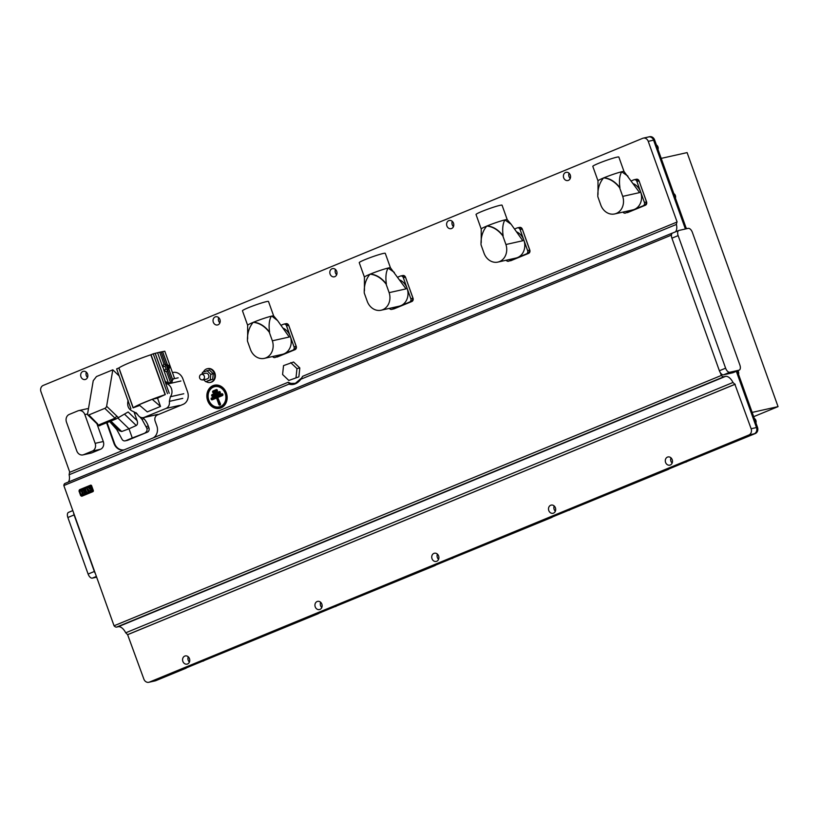 <?xml version="1.0" encoding="UTF-8"?>
<svg xmlns="http://www.w3.org/2000/svg" width="819" height="819" viewBox="0 0 819 819"><rect width="100%" height="100%" fill="white"/><g stroke="black" fill="none" stroke-linecap="round" stroke-linejoin="round"><path stroke-width="1.23" d="M204.32 376.136A2.959 2.518 -102.6 0 0 199.652 378.061A2.959 2.518 -102.6 0 0 204.32 376.136M202.631 379.985L206.961 379.023A2.959 2.518 -102.6 0 0 205.671 373.239L201.341 374.211M206.112 381.613A7.013 5.958 -102.6 0 0 210.288 382.432A7.013 5.958 -102.6 0 0 214.281 373.31A7.013 5.958 -102.6 0 0 207.227 368.745A7.013 5.958 -102.6 0 0 203.399 372.021M210.585 382.35A7.013 5.958 -102.6 0 0 210.892 382.289A7.013 5.958 -102.6 0 0 214.895 373.167A7.013 5.958 -102.6 0 0 207.842 368.611A7.013 5.958 -102.6 0 0 207.535 368.683M686.404 228.767L654.596 139.926L653.582 140.151L685.39 228.992L653.582 140.151A4.934 4.197 -102.6 0 0 648.607 136.937A4.934 4.197 77.4 0 1 653.582 140.151L648.239 141.349L677.118 222L302.61 376.32L300.931 379.197C297.379 383.732 293.366 385.391 288.892 384.162L289.23 383.456L288.308 382.278A12.838 10.903 -102.6 0 0 294.625 383.589M289.23 383.456L295.342 383.333L300.788 378.685M220.987 407.903A11.855 10.063 -102.6 0 0 226.341 392.925A11.855 10.063 -102.6 0 0 213.022 385.647A11.855 10.063 -102.6 0 0 207.657 400.624A11.855 10.063 -102.6 0 0 220.987 407.903M87.531 377.446A4.197 3.563 77.4 0 1 86.302 375.593A4.197 3.563 77.4 0 1 86.353 372.195M87.582 374.058A4.197 3.563 77.4 0 1 85.186 379.514A4.197 3.563 77.4 0 1 80.958 376.781A4.197 3.563 77.4 0 1 83.354 371.324A4.197 3.563 77.4 0 1 87.582 374.058M219.881 322.881A4.197 3.563 77.4 0 1 218.663 321.028A4.197 3.563 77.4 0 1 218.714 317.639M219.932 319.492A4.197 3.563 77.4 0 1 217.537 324.959A4.197 3.563 77.4 0 1 213.319 322.225A4.197 3.563 77.4 0 1 215.714 316.758A4.197 3.563 77.4 0 1 219.932 319.492M336.67 274.744A4.197 3.563 77.4 0 1 335.442 272.891A4.197 3.563 77.4 0 1 335.493 269.502M336.722 271.355A4.197 3.563 77.4 0 1 334.326 276.812A4.197 3.563 77.4 0 1 330.098 274.078A4.197 3.563 77.4 0 1 332.494 268.622A4.197 3.563 77.4 0 1 336.722 271.355M453.46 226.607A4.197 3.563 77.4 0 1 452.231 224.744A4.197 3.563 77.4 0 1 452.283 221.355M453.511 223.208A4.197 3.563 77.4 0 1 451.115 228.675A4.197 3.563 77.4 0 1 446.887 225.942A4.197 3.563 77.4 0 1 449.283 220.485A4.197 3.563 77.4 0 1 453.511 223.208M570.239 178.46A4.197 3.563 77.4 0 1 569.021 176.607A4.197 3.563 77.4 0 1 569.072 173.218M570.29 175.071A4.197 3.563 77.4 0 1 567.895 180.528A4.197 3.563 77.4 0 1 563.677 177.805A4.197 3.563 77.4 0 1 566.072 172.338A4.197 3.563 77.4 0 1 570.29 175.071M672.143 463.073A4.197 3.563 77.4 0 1 670.925 461.22A4.197 3.563 77.4 0 1 670.976 457.831M672.194 459.684A4.197 3.563 77.4 0 1 669.809 465.151A4.197 3.563 77.4 0 1 665.581 462.418A4.197 3.563 77.4 0 1 667.976 456.951A4.197 3.563 77.4 0 1 672.194 459.684M555.364 511.22A4.197 3.563 77.4 0 1 554.135 509.357A4.197 3.563 77.4 0 1 554.187 505.968M555.415 507.831A4.197 3.563 77.4 0 1 553.02 513.288A4.197 3.563 77.4 0 1 548.791 510.554A4.197 3.563 77.4 0 1 551.187 505.098A4.197 3.563 77.4 0 1 555.415 507.831M438.574 559.357A4.197 3.563 77.4 0 1 437.356 557.504A4.197 3.563 77.4 0 1 437.407 554.115M438.626 555.968A4.197 3.563 77.4 0 1 436.23 561.424A4.197 3.563 77.4 0 1 432.012 558.691A4.197 3.563 77.4 0 1 434.408 553.234A4.197 3.563 77.4 0 1 438.626 555.968M321.795 607.503A4.197 3.563 77.4 0 1 320.567 605.64A4.197 3.563 77.4 0 1 320.618 602.252M321.847 604.105A4.197 3.563 77.4 0 1 319.451 609.571A4.197 3.563 77.4 0 1 315.223 606.838A4.197 3.563 77.4 0 1 317.618 601.371A4.197 3.563 77.4 0 1 321.847 604.105M189.435 662.059A4.197 3.563 77.4 0 1 188.206 660.206A4.197 3.563 77.4 0 1 188.257 656.807M189.486 658.671A4.197 3.563 77.4 0 1 187.09 664.127A4.197 3.563 77.4 0 1 182.862 661.394A4.197 3.563 77.4 0 1 185.258 655.937A4.197 3.563 77.4 0 1 189.486 658.671M220.485 406.511A10.371 8.804 -102.6 0 0 225.174 393.407A10.371 8.804 -102.6 0 0 213.513 387.039A10.371 8.804 -102.6 0 0 208.825 400.143A10.371 8.804 -102.6 0 0 220.485 406.511M222.307 394.922A0.983 0.512 -112.4 0 1 222.399 395.618A0.983 0.839 -102.6 0 0 221.734 393.765L211.609 397.932A0.983 0.839 -102.6 0 0 212.275 399.785L216.554 398.024L218.878 404.514A0.983 0.839 -102.6 0 0 220.434 403.869L217.475 396.908L222.307 394.922L222.123 394.389L211.998 398.556L212.193 399.088L217.025 397.092L219.901 404.422L217.475 396.908M203.685 379.76L205.723 381.695L212.664 379.299L213.257 373.73L209.347 370.024L202.406 372.42L202.242 374.007M648.239 141.349A4.934 4.197 -102.6 0 0 643.263 138.135A4.934 4.197 -102.6 0 0 642.68 138.319L43.182 385.442A4.934 4.197 -102.6 0 0 40.95 391.677L69.81 472.287M106.624 422.88L114.005 443.488A9.879 8.385 -102.6 0 0 123.945 449.918A9.879 8.385 -102.6 0 0 124.283 449.836M118.335 373.607L117.219 374.068M153.153 437.93A9.879 8.385 -102.6 0 0 156.828 425.839L155.16 421.201A4.934 4.197 77.4 0 1 157.402 414.957L183.087 404.371A9.879 8.385 -102.6 0 0 187.561 391.892L182.913 378.91A9.879 8.385 -102.6 0 0 172.973 372.481A9.879 8.385 -102.6 0 0 172.461 372.614M299.815 367.956L293.571 362.018L283.528 365.622L282.586 374.518L288.841 380.456L298.874 376.853L299.815 367.956L296.969 368.591L290.714 362.653M222.399 395.618L218.11 397.379M216.554 398.024L217.025 397.092M216.82 390.796A0.983 0.512 -112.4 0 1 216.902 391.492L213.79 392.782A0.983 0.839 -102.6 0 1 213.124 390.929A0.983 0.512 -112.4 0 1 213.513 391.554L213.698 392.086L216.82 390.796L216.625 390.274L213.513 391.554M216.902 391.492A0.983 0.839 -102.6 0 0 216.236 389.639L213.124 390.929M219.758 392.782A0.983 0.512 -112.4 0 1 219.84 393.478L212.838 396.365A0.983 0.839 -102.6 0 1 212.172 394.512A0.983 0.512 -112.4 0 1 212.561 395.137L212.756 395.669L219.758 392.782L219.564 392.25L212.561 395.137M219.84 393.478A0.983 0.839 -102.6 0 0 219.175 391.625L212.172 394.512M725.614 368.192L678.142 235.616A4.934 2.58 -112.4 0 1 678.808 230.477A4.934 2.58 -112.4 0 1 679.023 230.415L688.185 228.368A4.934 2.58 -112.4 0 1 692.393 232.432L739.864 365.008A4.934 2.58 -112.4 0 1 739.199 370.137A4.934 2.58 -112.4 0 1 738.973 370.208L729.811 372.256A4.934 2.58 -112.4 0 1 725.614 368.192L719.379 370.751L671.918 238.186A4.934 2.58 -112.4 0 1 671.447 236.107A4.934 2.58 -112.4 0 1 672.573 233.046A4.934 2.58 -112.4 0 1 672.798 232.975M729.811 372.256L723.586 374.826A4.934 2.58 -112.4 0 1 720.362 372.717A4.934 2.58 -112.4 0 1 719.379 370.751M723.586 374.826L732.749 372.778L738.973 370.208M684.838 462.346A4.934 4.197 -102.6 0 0 685.421 462.162L754.248 433.783A4.934 4.197 -102.6 0 0 756.48 427.549L736.342 371.314L756.48 427.549A4.934 4.197 77.4 0 1 754.248 433.783L154.75 680.906A4.934 4.197 77.4 0 1 154.167 681.091L148.823 682.288A4.934 4.197 -102.6 0 0 149.406 682.104L154.75 680.906L185.667 668.355A4.934 4.197 77.4 0 0 186.64 667.761M685.421 462.162L755.261 433.558L748.904 434.981L149.406 682.104M748.904 434.981A4.934 4.197 -102.6 0 0 751.136 428.746L757.503 427.323L737.305 370.915M173.229 372.43A9.879 8.385 -102.6 0 0 172.471 372.665M118.366 373.699L117.281 374.14M107.105 422.686L114.506 443.376A9.879 8.385 -102.6 0 0 124.191 449.856M676.811 222.072L676.412 224.426L300.931 379.197M672.686 233.005L672.491 233.046A4.934 2.58 67.6 0 0 672.266 233.118A4.934 2.58 67.6 0 0 671.13 235.227L671.447 236.107M676.412 224.426A9.879 5.16 -112.4 0 1 675.47 231.859M732.995 382.473L734.899 384.306L127.61 634.643L125.716 632.811L732.995 382.473A9.879 5.16 -112.4 0 0 725.47 376.402L723.945 376.74A4.934 2.58 67.6 0 1 721.334 375.45L720.362 372.717M734.899 384.306L751.136 428.746M68.745 512.305A4.934 2.58 67.6 0 0 68.52 512.366A4.934 2.58 67.6 0 0 67.864 517.506L88.114 574.058A4.934 2.58 67.6 0 0 92.312 578.122L96.642 577.16M88.114 574.058L94.339 571.488L74.089 514.936L67.864 517.506M672.266 233.118L64.988 483.445A4.934 2.58 -112.4 0 0 63.841 485.554L114.056 625.788L721.334 375.45M73.618 512.858A4.934 2.58 67.6 0 0 74.089 514.936M94.339 571.488A4.934 2.58 67.6 0 0 95.311 573.454M125.716 632.811A9.879 5.16 67.6 0 0 118.182 626.74L116.656 627.078A4.934 2.58 -112.4 0 1 114.056 625.788M127.61 634.643L143.857 679.074A4.934 4.197 -102.6 0 0 148.823 682.288M735.206 384.244L127.918 634.571M288.892 384.162L69.124 474.754L69.523 472.399L288.001 382.34M68.274 482.094A9.879 5.16 67.6 0 0 69.124 474.754M63.841 485.554L671.13 235.227M288.841 380.456L298.874 376.853M296.028 377.487L296.969 368.591M205.723 381.695L210.217 379.842L210.811 374.283L206.9 370.567M210.811 374.283L213.257 373.73M210.217 379.842L212.664 379.299M99.508 425.604L115.909 419.052L128.133 411.977L137.142 420.69L133.947 411.762M112.817 369.819L96.468 376.556L93.233 380.712L87.551 414.107A1.976 1.075 -46 0 0 87.735 414.885A1.976 1.075 -46 0 0 88.861 414.936L104.822 408.353A1.976 1.075 -46 0 0 106.624 406.244L112.817 369.819L119.175 375.972M117.926 418.11L128.992 428.808L136.261 425.511C137.541 424.662 137.838 423.054 137.142 420.69M109.879 421.539L119.451 430.794L121.693 431.521L128.992 428.808L132.268 437.97L147.359 432.176L127.703 440.274A3.46 2.938 77.4 0 1 127.293 440.407L125.532 440.765C123.833 441.226 122.553 440.52 121.683 438.636L116.779 429.586L109.705 421.611M88.861 414.936L97.696 423.925M99.16 425.88L87.735 414.885M99.949 425.634L99.048 424.795L115.008 418.212L116.779 416.062L118.581 417.741M127.703 440.274L125.532 440.765L132.268 437.97M143.049 417.721L143.99 418.765L141.912 419.236L146.857 428.265C147.379 430.292 146.847 431.756 145.26 432.647M141.912 419.236L139.854 416.943M137.459 414.291L135.913 412.581M143.99 418.765A20.004 16.984 77.4 0 1 148.311 426.095L148.925 427.805A3.46 2.938 77.4 0 1 147.359 432.176M165.131 366.431L162.653 366.288L163.933 364.086L159.685 352.221L164.803 351.228L174.375 377.968L172.676 379.76L171.929 382.094L170.547 382.545L166.728 371.867L164.179 370.546L166.022 368.919L165.131 366.431A2.467 1.29 -112.4 0 1 165.714 365.151A2.467 1.29 -112.4 0 1 165.827 365.12M169.533 367.762L168.888 369.174L167.311 368.263L166.339 365.11L167.547 364.834M166.022 368.919A2.467 1.29 67.6 0 0 167.485 369.748A2.467 1.29 67.6 0 0 167.598 369.717L168.99 369.144L166.912 364.772L168.724 365.407L166.697 365.776L166.544 365.11L167.66 364.864M170.547 382.545L168.376 382.893L165.008 381.429A5.416 4.607 -102.6 0 0 167.475 384.009A7.914 6.716 77.4 0 1 170.352 396.744L169.349 401.371C169.779 404.719 168.704 407.063 166.134 408.405L143.571 417.629L156.982 414.639M157.75 414.394L144.339 417.393C141.585 418.243 139.332 417.27 137.561 414.475L133.927 411.762C128.675 409.981 126.74 406.142 128.112 400.235M160.524 406.449L147.287 411.906L138.954 404.75L152.191 399.303L160.524 406.449L157.535 398.106L152.191 399.303M139.752 405.436L133.21 407.801A28.839 2.211 -19.7 0 1 165.11 394.645L157.535 398.106M169.246 393.274L165.008 381.429M164.179 370.546L162.653 366.288M168.049 369.205L166.728 371.867M167.496 393.673L153.225 353.808L159.685 352.221M165.11 394.645L150.839 354.781L153.225 353.808M130.917 408.753L116.646 368.888L118.939 367.936A28.839 2.211 -19.7 0 1 150.839 354.781M163.933 364.086L166.124 364.987M166.769 365.847L167.526 368.089L168.97 368.929L169.564 367.629L168.724 365.407M168.97 368.929L169.564 367.629M166.667 365.346L165.295 364.435M95.147 443.335A6.122 5.201 77.4 0 1 92.383 451.074L83.661 454.668A6.122 5.201 77.4 0 1 82.934 454.903A6.122 5.201 77.4 0 1 76.771 450.911L66.482 422.174A6.122 5.201 77.4 0 1 69.257 414.434L77.969 410.841A6.122 5.201 77.4 0 1 78.696 410.616A6.122 5.201 77.4 0 1 84.859 414.598L95.147 443.335L103.286 441.523L96.939 423.792M103.286 441.523A6.122 5.201 77.4 0 1 100.522 449.262L91.8 452.856A6.122 5.201 77.4 0 1 91.073 453.081L82.934 454.903M78.696 410.616L86.834 408.794A6.122 5.201 77.4 0 1 88.462 408.732M752.159 412.407L778.05 406.623L687.1 152.6L661.209 158.384M202.129 661.322A4.934 4.197 -102.6 0 0 202.713 661.138L318.018 613.8A4.934 4.197 77.4 0 0 319 613.206M334.48 606.766A4.934 4.197 -102.6 0 0 335.063 606.582L434.807 565.663A4.934 4.197 77.4 0 0 435.79 565.059M451.269 558.619A4.934 4.197 -102.6 0 0 451.853 558.435L551.596 517.516A4.934 4.197 77.4 0 0 552.569 516.922M568.058 510.483A4.934 4.197 -102.6 0 0 568.642 510.298L668.376 469.379A4.934 4.197 77.4 0 0 669.358 468.785M643.263 138.135L648.607 136.937A4.934 4.197 -102.6 0 0 648.024 137.121M654.596 139.926A4.934 4.197 -102.6 0 0 649.631 136.712L648.607 136.937M755.261 433.558A4.934 4.197 -102.6 0 0 757.503 427.323M686.445 461.926A4.934 4.197 77.4 0 1 685.861 462.111L685.145 462.274M568.642 510.298L668.376 469.379M569.655 510.073A4.934 4.197 77.4 0 1 569.072 510.257L568.355 510.421M451.853 558.435L551.596 517.516M452.866 558.21A4.934 4.197 77.4 0 1 452.293 558.394L451.566 558.558M335.063 606.582L434.807 565.663M336.087 606.357A4.934 4.197 77.4 0 1 335.503 606.541L334.787 606.695M202.713 661.138L318.018 613.8M203.726 660.913A4.934 4.197 77.4 0 1 203.143 661.097L202.426 661.261M154.218 681.08L155.19 680.865A4.934 4.197 -102.6 0 0 155.774 680.681L185.667 668.355M778.05 406.623L753.685 416.666M656.408 144.983A3.46 2.938 77.4 0 1 658.005 149.447M673.832 193.653A3.46 2.938 77.4 0 1 675.429 198.116M686.117 227.958A3.46 2.938 77.4 0 1 686.946 228.644M737.888 370.679A3.46 2.938 77.4 0 1 738.503 374.263M754.33 418.468A3.46 2.938 77.4 0 1 755.927 422.932M296.181 346.386L288.708 325.368A2.611 2.222 -102.6 0 0 286.107 323.659L283.886 324.119A2.652 2.252 -102.6 0 1 286.527 325.86L294.041 346.836A2.652 2.252 77.4 0 1 292.833 350.184L275.225 357.442A2.652 2.252 77.4 0 1 272.594 356.521M283.886 324.119A2.652 2.252 -102.6 0 0 283.548 324.232L281.183 325.204M273.669 315.96L268.489 301.474A13.831 1.065 -19.7 0 0 261.507 302.989A13.831 1.065 -19.7 0 0 248.341 307.719A13.831 1.065 -19.7 0 0 242.455 310.79L247.635 325.286A13.831 1.065 -19.7 0 1 247.635 325.266A13.831 1.065 -19.7 0 1 252.641 322.604M283.364 328.255A13.831 11.742 77.4 0 1 290.284 336.343A13.831 11.742 77.4 0 1 282.401 354.33L264.332 358.364A13.831 11.742 -102.6 0 0 272.358 340.796L269.267 332.176C264.742 326.279 259.388 322.993 253.235 322.297C249.078 327.252 247.164 333.538 247.481 341.154L250.563 349.774A13.831 11.742 -102.6 0 0 264.332 358.364M272.358 340.796L289.25 337.018L277.569 320.557L271.785 316.093A13.831 1.065 -19.7 0 1 273.659 315.95A13.831 1.065 -19.7 0 1 273.679 315.97M247.635 325.266L247.655 338.912M254.003 322.072L253.849 322.102A13.831 1.065 -19.7 0 1 271.335 316.195L271.335 316.195A13.831 1.065 -19.7 0 1 271.775 316.093L271.785 316.093M253.532 322.225C259.428 322.696 264.772 325.993 269.574 332.104C268.601 325.276 269.185 319.973 271.335 316.195L271.775 316.093M253.849 322.102L253.235 322.297M412.971 298.239L405.518 277.231A2.611 2.222 -102.6 0 0 402.897 275.522L400.675 275.983A2.652 2.252 -102.6 0 1 403.317 277.713L410.821 298.689A2.652 2.252 77.4 0 1 409.623 302.047L392.004 309.306A2.652 2.252 77.4 0 1 389.383 308.384M400.675 275.983A2.652 2.252 -102.6 0 0 400.327 276.085L397.962 277.057M364.424 277.16A13.831 1.065 -19.7 0 1 364.424 277.129A13.831 1.065 -19.7 0 1 369.42 274.457M364.445 290.765L364.424 277.129L359.234 262.653A13.831 1.065 -19.7 0 1 365.131 259.582A13.831 1.065 -19.7 0 1 378.296 254.842A13.831 1.065 -19.7 0 1 385.268 253.327L390.458 267.823A13.831 1.065 -19.7 0 1 390.468 267.833L406.04 288.882L389.138 292.649L386.056 284.029C381.521 278.143 376.177 274.846 370.014 274.15C365.868 279.105 363.953 285.391 364.26 293.018L367.352 301.638A13.831 11.742 -102.6 0 0 381.111 310.227A13.831 11.742 -102.6 0 0 389.138 292.649M400.143 280.108A13.831 11.742 77.4 0 1 407.063 288.206A13.831 11.742 77.4 0 1 399.181 306.193L381.111 310.227M370.618 273.966A13.831 1.065 -19.7 0 1 388.114 268.059A13.831 1.065 -19.7 0 1 388.564 267.946A13.831 1.065 -19.7 0 1 390.448 267.803M370.321 274.089C376.218 274.56 381.562 277.856 386.363 283.958C385.391 277.139 385.974 271.836 388.114 268.059L394.348 272.42M370.782 273.925L370.014 274.15M529.75 250.102L522.287 229.105A2.611 2.222 -102.6 0 0 519.686 227.385L517.454 227.836A2.652 2.252 -102.6 0 1 520.096 229.576L527.61 250.553A2.652 2.252 77.4 0 1 526.412 253.9L508.794 261.169A2.652 2.252 77.4 0 1 506.173 260.237M517.454 227.836A2.652 2.252 -102.6 0 0 517.117 227.948L514.752 228.921M487.571 225.788L487.418 225.819A13.831 1.065 -19.7 0 1 504.903 219.912A13.831 1.065 -19.7 0 1 505.354 219.809A13.831 1.065 -19.7 0 1 507.237 219.666A13.831 1.065 -19.7 0 1 507.248 219.697L502.057 205.19A13.831 1.065 -19.7 0 0 495.075 206.705A13.831 1.065 -19.7 0 0 481.91 211.435A13.831 1.065 -19.7 0 0 476.023 214.506L481.214 229.003A13.831 1.065 -19.7 0 1 481.214 228.982A13.831 1.065 -19.7 0 1 486.21 226.32M516.932 231.972A13.831 11.742 77.4 0 1 523.853 240.059A13.831 11.742 77.4 0 1 515.97 258.046L497.901 262.09A13.831 11.742 -102.6 0 0 505.927 244.512L502.835 235.892C498.31 229.996 492.966 226.709 486.803 226.013C482.647 230.968 480.733 237.254 481.05 244.871L484.142 253.491A13.831 11.742 -102.6 0 0 497.901 262.09M505.927 244.512L522.819 240.735L511.138 224.273L504.903 219.912C502.764 223.7 502.17 229.003 503.142 235.821C498.341 229.709 492.997 226.423 487.11 225.942M481.214 228.982L481.234 242.629M487.418 225.819L486.803 226.013M646.539 201.955L639.086 180.948A2.611 2.222 -102.6 0 0 636.465 179.238L634.244 179.699A2.652 2.252 -102.6 0 1 636.885 181.429L644.389 202.406A2.652 2.252 77.4 0 1 643.191 205.764L625.573 213.022A2.652 2.252 77.4 0 1 622.952 212.101M634.244 179.699A2.652 2.252 -102.6 0 0 633.896 179.801L631.541 180.774M598.003 180.876A13.831 1.065 -19.7 0 1 597.993 180.845A13.831 1.065 -19.7 0 1 602.999 178.184M598.013 194.492L597.993 180.845L592.802 166.37A13.831 1.065 -19.7 0 1 598.699 163.298A13.831 1.065 -19.7 0 1 611.865 158.558A13.831 1.065 -19.7 0 1 618.836 157.043L624.027 171.54A13.831 1.065 -19.7 0 1 624.037 171.55L639.608 192.598L622.716 196.376L619.625 187.746C615.089 181.859 609.745 178.562 603.583 177.877C599.436 182.821 597.522 189.107 597.839 196.734L600.921 205.354A13.831 11.742 -102.6 0 0 614.68 213.943A13.831 11.742 -102.6 0 0 622.716 196.376M633.722 183.835A13.831 11.742 77.4 0 1 640.642 191.922A13.831 11.742 77.4 0 1 632.749 209.91L614.68 213.943M604.35 177.651L604.207 177.682A13.831 1.065 -19.7 0 1 621.682 171.775A13.831 1.065 -19.7 0 1 622.133 171.673A13.831 1.065 -19.7 0 1 624.017 171.529M603.89 177.805C609.786 178.276 615.13 181.572 619.932 187.684C618.959 180.856 619.543 175.553 621.682 171.775L627.927 176.136M604.207 177.682L603.583 177.877M90.325 485.728L79.412 490.223L81.409 495.823L92.332 491.318L90.325 485.728L91.523 485.831L93.182 490.468L92.731 491.717L81.828 496.222L80.723 495.597L79.064 490.97L79.515 489.721L90.643 485.165A0.983 0.839 77.4 0 1 91.636 485.81L93.294 490.438A0.983 0.839 77.4 0 1 92.844 491.687L81.941 496.181A0.983 0.839 77.4 0 1 81.767 496.232M88.032 487.387L89.977 489.189L88.032 487.387L83.456 489.271L83.743 490.315L85.79 489.475L83.743 490.315M85.79 489.475L86.015 490.202L83.558 491.216L83.047 489.434L83.569 491.216M82.125 494.809L84.603 493.785L83.886 492.117L84.603 493.775L82.125 494.809L80.876 494.133L79.863 491.451L83.047 489.445M86.343 491.103L83.896 492.117L86.333 491.103L86.609 491.748L84.48 492.628L84.93 493.642L89.547 491.748L90.295 490.038L89.558 491.748L84.941 493.642M91.861 490.806L90.776 491.246L91.861 490.806L90.305 486.466L91.861 490.806M92.557 490.683L93.294 490.438M90.889 486.036L91.636 485.81M90.305 486.466L89.22 486.906L89.967 489.189M90.776 491.246L90.295 490.038M88.217 492.137L86.773 488.134L88.206 492.137L88.861 490.09L86.773 488.144M81.982 492.936L82.217 493.57L81.982 492.936L82.78 492.598L81.972 492.936L82.217 493.57L83.016 493.233L82.77 492.598M81.644 492.024L82.443 491.697L82.207 490.96L81.409 491.298L81.644 492.024M81.409 491.298L82.207 490.96M220.905 407.207A11.149 9.47 -102.6 0 0 225.942 393.12A11.149 9.47 -102.6 0 0 213.411 386.271A11.149 9.47 -102.6 0 0 208.364 400.358A11.149 9.47 -102.6 0 0 220.905 407.207M213.431 386.343A11.077 9.408 77.4 0 1 225.89 393.14A11.077 9.408 77.4 0 1 220.874 407.135A11.077 9.408 77.4 0 1 208.425 400.337A11.077 9.408 77.4 0 1 213.431 386.343M218.878 404.514L219.584 404.248M222.123 394.389A0.983 0.512 67.6 0 0 221.734 393.765M211.998 398.556A0.983 0.512 67.6 0 0 211.609 397.932M212.193 399.088A0.983 0.512 -112.4 0 1 212.275 399.785M213.698 392.086A0.983 0.512 -112.4 0 1 213.79 392.782M216.236 389.639A0.983 0.512 -112.4 0 1 216.625 390.274M212.756 395.669A0.983 0.512 -112.4 0 1 212.838 396.365M219.175 391.625A0.983 0.512 -112.4 0 1 219.564 392.25M678.142 235.616L671.918 238.186M723.945 376.74L116.656 627.078M725.47 376.402L118.182 626.74M96.386 576.443L92.312 578.122M106.624 406.244L116.779 416.062M121.693 431.521L110.923 421.109M124.519 414.158L136.261 425.511M104.822 408.353L115.909 419.052M146.243 426.556L148.311 426.095M148.925 427.805L146.857 428.265M173.679 378.818L178.163 377.815M166.134 408.405L179.545 405.405M167.475 384.009L180.897 381.019M170.352 396.744L183.763 393.755M169.349 401.371L182.76 398.372M168.376 382.893L163.626 369.635M171.929 382.094L167.782 370.505M172.676 379.76L168.888 369.185M167.475 364.813L162.633 351.699M165.346 381.593L155.231 353.347M165.182 381.429L155.139 353.378M165.325 394.574L151.054 354.709M133.21 407.801L118.939 367.936M133.088 407.862L118.816 367.997M162.786 367.301L157.565 352.713M165.704 364.711L161.128 351.914M172.686 379.893L168.857 369.195M167.271 364.762L162.592 351.709M87.572 413.994L84.859 414.598M92.383 451.074L100.522 449.262M83.661 454.668L91.8 452.856M154.75 680.906L155.774 680.681M286.527 325.86L288.718 325.389M294.041 346.836L296.222 346.355A2.611 2.222 77.4 0 1 295.045 349.652L277.436 356.91A2.611 2.222 77.4 0 1 276.853 357.053M292.833 350.184L277.426 356.92M410.821 298.689L413.011 298.208A2.611 2.222 77.4 0 1 411.824 301.515L394.215 308.773A2.611 2.222 77.4 0 1 393.642 308.917M409.623 302.047L391.728 309.398M392.004 309.306L394.205 308.773M403.317 277.713L405.497 277.231L413.032 298.208L411.834 301.515M527.61 250.553L529.791 250.071A2.611 2.222 77.4 0 1 528.613 253.378L511.005 260.626A2.611 2.222 77.4 0 1 510.421 260.77M526.412 253.9L511.005 260.637M520.096 229.576L522.287 229.095M644.389 202.406L646.58 201.924A2.611 2.222 77.4 0 1 645.392 205.231L627.794 212.49M643.191 205.764L627.784 212.5A2.611 2.222 77.4 0 1 627.211 212.633M636.885 181.429L639.066 180.948L646.601 201.924L645.403 205.231M81.409 495.823L81.941 496.181M92.332 491.318L92.844 491.687M90.53 485.186L79.412 490.223M207.227 368.745L207.842 368.611M739.199 370.137L732.974 372.706M678.808 230.477L672.573 233.046M68.52 512.366L72.809 510.606M210.288 382.432L210.892 382.289M165.714 365.151L166.636 364.772M168.1 369.031L167.7 370.864M286.107 323.659L288.738 325.368L296.243 346.345L295.045 349.652M273.659 315.95L277.569 320.557M402.897 275.522L405.518 277.231M519.686 227.385L522.307 229.085L529.811 250.071L528.613 253.368M507.237 219.666L511.138 224.273M636.465 179.238L639.086 180.948M79.484 489.721L78.982 490.97L80.651 495.618L81.716 496.242"/></g></svg>

